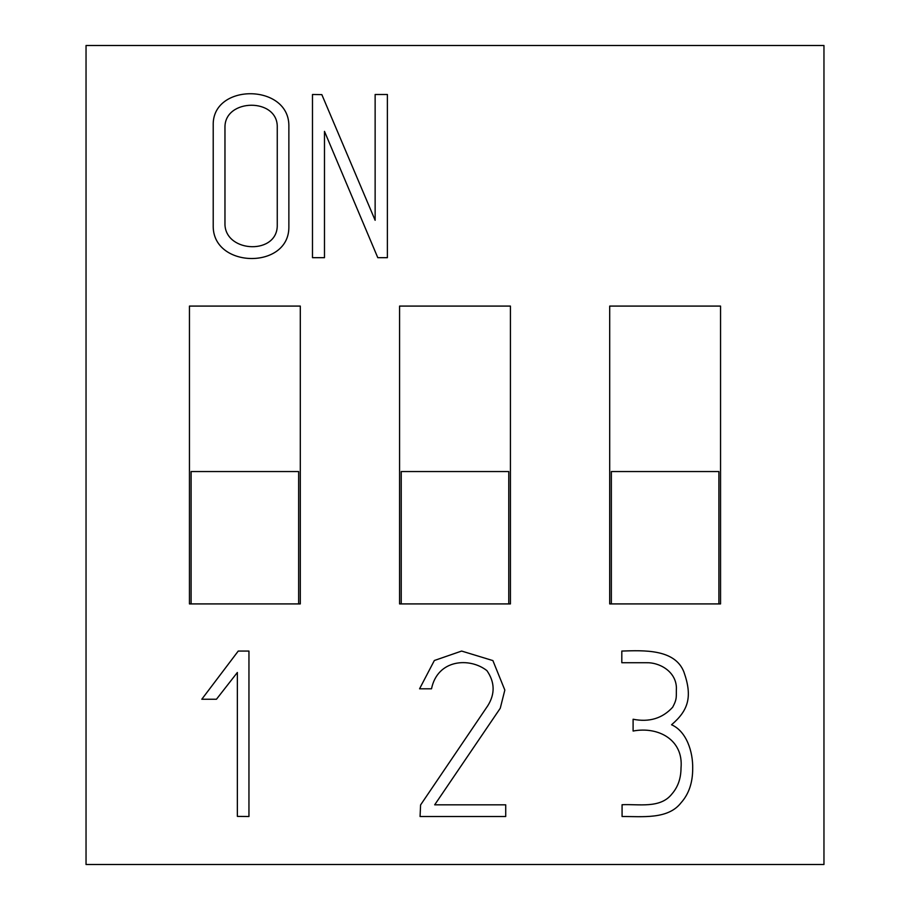 <?xml version="1.0" encoding="UTF-8"?>
<svg xmlns="http://www.w3.org/2000/svg" width="910" height="910" viewBox="0 0 910 910"><rect width="100%" height="100%" fill="white"/><g stroke="black" fill="none" stroke-linecap="round" stroke-linejoin="round"><path stroke-width="1.36" d="M86.04 45.5L86.04 864.5L823.959 864.5L823.959 45.5L86.04 45.5M434.684 804.827L505.721 804.827L505.721 816.52L420.067 816.52L420.579 804.952L487.805 705.705C495.176 693.864 494.881 682.17 486.918 670.636C469.856 657.202 437.608 659.045 431.511 688.802L419.567 688.802L434.354 660.501L461.632 651.059L492.89 660.592L504.834 690.076L500.261 708.253L434.684 804.827M375.136 94.492L387.387 94.492L387.387 257.678L377.786 257.678L324.483 131.37L324.483 257.678L312.483 257.678L312.483 94.492L321.833 94.617L375.136 220.288L375.136 94.492M510.43 603.91L508.77 603.91L508.77 471.551L401.23 471.551L401.23 603.91L399.57 603.91L399.57 306.09L510.43 306.09L510.43 603.91M720.549 603.91L720.549 306.09L609.7 306.09L609.7 603.91L720.549 603.91M300.3 603.91L298.651 603.91L298.651 471.551L191.1 471.551L191.1 603.91L189.451 603.91L189.451 306.09L300.3 306.09L300.3 603.91M288.868 227.238C288.891 269.474 213.998 268.495 213.213 226.977L213.213 125.307C212.007 83.117 288.436 83.299 288.868 125.307L288.868 227.238M238.249 651.059L248.953 651.059L248.953 816.52L237.362 816.395L237.362 672.479L216.455 699.244L201.792 699.244L238.249 651.059M621.814 651.059C643.654 650.343 674.799 648.898 683.842 671.83C692.669 696.594 688.495 710.335 671.546 724.758C686.504 731.344 693.067 751.74 692.692 768.586C692.715 782.68 688.824 794.089 681.021 802.802C667.894 819.796 641.789 816.338 622.076 816.52L622.076 804.724C638.683 803.894 660.307 808.842 671.921 793.964C677.939 787.059 680.976 778.391 681.021 767.949C683.603 739.784 658.294 726.248 633.098 731.037L633.098 719.241C649.251 722.426 662.457 718.411 672.695 707.195C677.359 698.345 676.073 697.14 676.414 687.585C675.709 670.647 658.476 662.241 646.418 662.73L621.814 662.73L621.814 651.059M277.254 224.838L277.254 127.457C278.244 97.518 224.577 98.212 224.963 127.332L224.963 224.838C226.226 253.06 278.039 254.925 277.254 224.838M191.1 603.91L298.651 603.91M401.23 603.91L508.77 603.91M718.9 603.91L718.9 471.551L611.349 471.551L611.349 603.91"/></g></svg>
